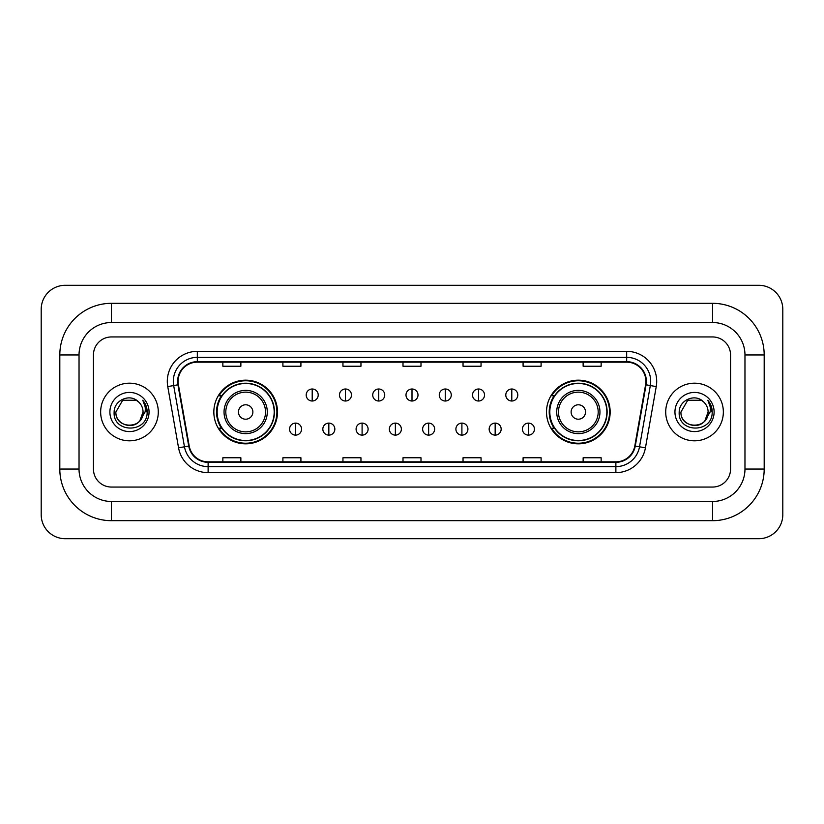 <?xml version="1.0" encoding="UTF-8"?>
<svg xmlns="http://www.w3.org/2000/svg" width="824" height="824" viewBox="0 0 824 824"><rect width="100%" height="100%" fill="white"/><g stroke="black" fill="none" stroke-linecap="round" stroke-linejoin="round"><path stroke-width="1.24" d="M546.508 412A31.827 31.827 0 0 0 578.335 443.827A31.827 31.827 0 0 0 610.162 412A31.827 31.827 0 0 0 578.335 380.173A31.827 31.827 0 0 0 546.508 412M213.838 412A31.827 31.827 0 0 0 245.665 443.827A31.827 31.827 0 0 0 277.492 412A31.827 31.827 0 0 0 245.665 380.173A31.827 31.827 0 0 0 213.838 412M221.471 428.212A29.128 29.128 0 0 1 221.471 395.788M554.14 428.212A29.128 29.128 0 0 1 554.14 395.788M100.652 412A28.819 28.819 0 0 0 129.471 440.819A28.819 28.819 0 0 0 158.29 412A28.819 28.819 0 0 0 129.471 383.181A28.819 28.819 0 0 0 100.652 412A28.819 28.819 0 0 0 129.471 440.819A28.819 28.819 0 0 0 158.29 412A28.819 28.819 0 0 0 129.471 383.181A28.819 28.819 0 0 0 100.652 412M665.71 412A28.819 28.819 0 0 0 694.529 440.819A28.819 28.819 0 0 0 723.348 412A28.819 28.819 0 0 0 694.529 383.181A28.819 28.819 0 0 0 665.71 412A28.819 28.819 0 0 0 694.529 440.819A28.819 28.819 0 0 0 723.348 412A28.819 28.819 0 0 0 694.529 383.181A28.819 28.819 0 0 0 665.71 412M178.108 381.378A19.22 19.22 0 0 1 197.327 362.158L626.673 362.158A19.22 19.22 0 0 1 645.594 384.715L634.799 445.959A19.22 19.22 0 0 1 615.878 461.842L208.122 461.842A19.22 19.22 0 0 1 189.201 445.959L178.406 384.715A19.22 19.22 0 0 1 178.108 381.378M177.634 381.378A19.694 19.694 0 0 0 177.933 384.798L188.727 446.042A19.694 19.694 0 0 0 208.122 462.326L615.878 462.326A19.694 19.694 0 0 0 635.273 446.042L646.067 384.798A19.694 19.694 0 0 0 626.673 361.674L197.327 361.674A19.694 19.694 0 0 0 177.634 381.378M167.756 386.59A30.024 30.024 0 0 1 197.327 351.354L626.673 351.354A30.024 30.024 0 0 1 656.244 386.59L645.439 447.834A30.024 30.024 0 0 1 615.878 472.646L208.122 472.646A30.024 30.024 0 0 1 178.561 447.834L167.756 386.59L173.668 385.55A24.02 24.02 0 0 1 197.327 357.358L626.673 357.358A24.02 24.02 0 0 1 650.332 385.55L639.527 446.793A24.02 24.02 0 0 1 615.878 466.642L208.122 466.642A24.02 24.02 0 0 1 184.473 446.793L173.668 385.55A24.02 24.02 0 0 1 173.308 381.378M730.558 354.959A18.015 18.015 0 0 0 712.544 336.944L111.456 336.944A18.015 18.015 0 0 0 93.442 354.959L93.442 469.041A18.015 18.015 0 0 0 111.456 487.056L712.544 487.056A18.015 18.015 0 0 0 730.558 469.041L730.558 354.959A18.015 18.015 0 0 0 712.544 336.944L111.456 336.944A18.015 18.015 0 0 0 93.442 354.959L93.442 469.041A18.015 18.015 0 0 0 111.456 487.056L712.544 487.056A18.015 18.015 0 0 0 730.558 469.041L730.558 354.959M635.273 446.042L639.527 446.793L650.332 385.55L656.244 386.59M402.998 362.158L402.998 366.227L421.002 366.227L421.002 362.158M342.949 362.158L342.949 366.227L360.964 366.227L360.964 362.158M282.9 362.158L282.9 366.227L300.914 366.227L300.914 362.158M222.851 362.158L222.851 366.227L240.865 366.227L240.865 362.158M463.037 362.158L463.037 366.227L481.051 366.227L481.051 362.158M523.086 362.158L523.086 366.227L541.1 366.227L541.1 362.158M583.135 362.158L583.135 366.227L601.149 366.227L601.149 362.158M421.002 461.842L421.002 457.773L402.998 457.773L402.998 461.842M360.964 461.842L360.964 457.773L342.949 457.773L342.949 461.842M300.914 461.842L300.914 457.773L282.9 457.773L282.9 461.842M240.865 461.842L240.865 457.773L222.851 457.773L222.851 461.842M481.051 461.842L481.051 457.773L463.037 457.773L463.037 461.842M541.1 461.842L541.1 457.773L523.086 457.773L523.086 461.842M601.149 461.842L601.149 457.773L583.135 457.773L583.135 461.842M111.456 303.314L111.456 322.524L712.544 322.524L712.544 303.314A51.644 51.644 0 0 1 764.188 354.959A51.644 51.644 0 0 0 712.544 303.314L111.456 303.314A51.644 51.644 0 0 0 59.812 354.959L59.812 469.041A51.644 51.644 0 0 0 111.456 520.686L712.544 520.686A51.644 51.644 0 0 0 764.188 469.041L764.188 354.959L744.968 354.959A32.424 32.424 0 0 0 712.544 322.524L111.456 322.524A32.424 32.424 0 0 0 79.032 354.959L79.032 469.041A32.424 32.424 0 0 0 111.456 501.476L712.544 501.476A32.424 32.424 0 0 0 744.968 469.041L744.968 354.959L744.968 469.041L764.188 469.041M782.8 309.319A24.02 24.02 0 0 0 758.78 285.3L65.22 285.3A24.02 24.02 0 0 0 41.2 309.319L41.2 514.681A24.02 24.02 0 0 0 65.22 538.7L758.78 538.7A24.02 24.02 0 0 0 782.8 514.681L782.8 309.319M138.36 401.752A13.575 13.575 0 0 1 143.046 412C143.87 429.51 115.072 429.51 115.896 412L122.683 400.248L136.259 400.248L138.36 401.752C130.037 393.017 114 400.207 114.145 412C112.62 432.95 146.59 433.496 147.146 413.02L147.166 412C147.115 407.55 145.642 403.636 142.727 400.268C144.942 403.904 145.724 407.818 145.065 412L139.874 420.714A13.575 13.575 0 0 0 143.046 412L139.833 420.765M139.874 420.714C132.664 430.458 115.195 424.226 115.896 412M109.891 412A19.58 19.58 0 0 0 129.471 431.58A19.58 19.58 0 0 0 149.051 412A19.58 19.58 0 0 0 129.471 392.42A19.58 19.58 0 0 0 109.891 412M142.861 400.423L147.166 412.515M252.875 412A7.21 7.21 0 0 0 245.665 404.79A7.21 7.21 0 0 0 238.455 412A7.21 7.21 0 0 0 245.665 419.21A7.21 7.21 0 0 0 252.875 412M267.285 412A21.62 21.62 0 0 0 245.665 390.38A21.62 21.62 0 0 0 224.046 412A21.62 21.62 0 0 0 245.665 433.62A21.62 21.62 0 0 0 267.285 412A21.62 21.62 0 0 1 245.665 433.62A21.62 21.62 0 0 1 224.046 412M274.186 412A28.521 28.521 0 0 0 245.665 383.479A28.521 28.521 0 0 0 217.145 412A28.521 28.521 0 0 0 245.665 440.521A28.521 28.521 0 0 0 274.186 412M276.895 412A31.23 31.23 0 0 1 218.978 428.212L221.872 428.212A28.788 28.788 0 0 0 264.71 433.589A28.788 28.788 0 0 0 264.71 390.411A28.788 28.788 0 0 0 221.872 395.788L218.978 395.788A31.23 31.23 0 0 1 276.895 412M585.545 412A7.21 7.21 0 0 0 578.335 404.79A7.21 7.21 0 0 0 571.125 412A7.21 7.21 0 0 0 578.335 419.21A7.21 7.21 0 0 0 585.545 412M599.954 412A21.62 21.62 0 0 0 578.335 390.38A21.62 21.62 0 0 0 556.715 412A21.62 21.62 0 0 0 578.335 433.62A21.62 21.62 0 0 0 599.954 412A21.62 21.62 0 0 1 578.335 433.62A21.62 21.62 0 0 1 556.715 412M606.855 412A28.521 28.521 0 0 0 578.335 383.479A28.521 28.521 0 0 0 549.814 412A28.521 28.521 0 0 0 578.335 440.521A28.521 28.521 0 0 0 606.855 412M609.564 412A31.23 31.23 0 0 1 551.647 428.212L554.542 428.212A28.788 28.788 0 0 0 597.379 433.589A28.788 28.788 0 0 0 597.379 390.411A28.788 28.788 0 0 0 554.542 395.788L551.647 395.788A31.23 31.23 0 0 1 609.564 412M312.203 389A6.005 6.005 0 0 0 306.198 395.005A6.005 6.005 0 0 0 312.203 401.01A6.005 6.005 0 0 0 318.208 395.005A6.005 6.005 0 0 0 312.203 389L312.203 401.01A6.005 6.005 0 0 0 318.208 395.005A6.005 6.005 0 0 0 312.203 389M345.462 389A6.005 6.005 0 0 0 339.457 395.005A6.005 6.005 0 0 0 345.462 401.01A6.005 6.005 0 0 0 351.467 395.005A6.005 6.005 0 0 0 345.462 389L345.462 401.01A6.005 6.005 0 0 0 351.467 395.005A6.005 6.005 0 0 0 345.462 389M378.731 389A6.005 6.005 0 0 0 372.726 395.005A6.005 6.005 0 0 0 378.731 401.01A6.005 6.005 0 0 0 384.736 395.005A6.005 6.005 0 0 0 378.731 389L378.731 401.01A6.005 6.005 0 0 0 384.736 395.005A6.005 6.005 0 0 0 378.731 389M412 389A6.005 6.005 0 0 0 405.995 395.005A6.005 6.005 0 0 0 412 401.01A6.005 6.005 0 0 0 418.005 395.005A6.005 6.005 0 0 0 412 389L412 401.01A6.005 6.005 0 0 0 418.005 395.005A6.005 6.005 0 0 0 412 389M445.269 389A6.005 6.005 0 0 0 439.264 395.005A6.005 6.005 0 0 0 445.269 401.01A6.005 6.005 0 0 0 451.274 395.005A6.005 6.005 0 0 0 445.269 389L445.269 401.01A6.005 6.005 0 0 0 451.274 395.005A6.005 6.005 0 0 0 445.269 389M478.538 389A6.005 6.005 0 0 0 472.533 395.005A6.005 6.005 0 0 0 478.538 401.01A6.005 6.005 0 0 0 484.543 395.005A6.005 6.005 0 0 0 478.538 389L478.538 401.01A6.005 6.005 0 0 0 484.543 395.005A6.005 6.005 0 0 0 478.538 389M511.797 389A6.005 6.005 0 0 0 505.792 395.005A6.005 6.005 0 0 0 511.797 401.01A6.005 6.005 0 0 0 517.802 395.005A6.005 6.005 0 0 0 511.797 389L511.797 401.01A6.005 6.005 0 0 0 517.802 395.005A6.005 6.005 0 0 0 511.797 389M295.569 423.114A6.005 6.005 0 0 0 289.564 429.119A6.005 6.005 0 0 0 295.569 435.123A6.005 6.005 0 0 0 301.574 429.119A6.005 6.005 0 0 0 295.569 423.114L295.569 435.123A6.005 6.005 0 0 0 301.574 429.119A6.005 6.005 0 0 0 295.569 423.114M328.838 423.114A6.005 6.005 0 0 0 322.833 429.119A6.005 6.005 0 0 0 328.838 435.123A6.005 6.005 0 0 0 334.843 429.119A6.005 6.005 0 0 0 328.838 423.114L328.838 435.123A6.005 6.005 0 0 0 334.843 429.119A6.005 6.005 0 0 0 328.838 423.114M362.097 423.114A6.005 6.005 0 0 0 356.092 429.119A6.005 6.005 0 0 0 362.097 435.123A6.005 6.005 0 0 0 368.101 429.119A6.005 6.005 0 0 0 362.097 423.114L362.097 435.123A6.005 6.005 0 0 0 368.101 429.119A6.005 6.005 0 0 0 362.097 423.114M395.366 423.114A6.005 6.005 0 0 0 389.361 429.119A6.005 6.005 0 0 0 395.366 435.123A6.005 6.005 0 0 0 401.37 429.119A6.005 6.005 0 0 0 395.366 423.114L395.366 435.123A6.005 6.005 0 0 0 401.37 429.119A6.005 6.005 0 0 0 395.366 423.114M428.635 423.114A6.005 6.005 0 0 0 422.63 429.119A6.005 6.005 0 0 0 428.635 435.123A6.005 6.005 0 0 0 434.639 429.119A6.005 6.005 0 0 0 428.635 423.114L428.635 435.123A6.005 6.005 0 0 0 434.639 429.119A6.005 6.005 0 0 0 428.635 423.114M461.904 423.114A6.005 6.005 0 0 0 455.899 429.119A6.005 6.005 0 0 0 461.904 435.123A6.005 6.005 0 0 0 467.908 429.119A6.005 6.005 0 0 0 461.904 423.114L461.904 435.123A6.005 6.005 0 0 0 467.908 429.119A6.005 6.005 0 0 0 461.904 423.114M495.162 423.114A6.005 6.005 0 0 0 489.157 429.119A6.005 6.005 0 0 0 495.162 435.123A6.005 6.005 0 0 0 501.167 429.119A6.005 6.005 0 0 0 495.162 423.114L495.162 435.123A6.005 6.005 0 0 0 501.167 429.119A6.005 6.005 0 0 0 495.162 423.114M528.431 423.114A6.005 6.005 0 0 0 522.426 429.119A6.005 6.005 0 0 0 528.431 435.123A6.005 6.005 0 0 0 534.436 429.119A6.005 6.005 0 0 0 528.431 423.114L528.431 435.123A6.005 6.005 0 0 0 534.436 429.119A6.005 6.005 0 0 0 528.431 423.114M703.418 401.752A13.575 13.575 0 0 1 708.104 412C708.928 429.51 680.13 429.51 680.954 412L687.741 400.248L701.317 400.248L703.418 401.752C695.085 393.017 679.058 400.207 679.203 412C677.678 432.95 711.648 433.496 712.194 413.02L712.224 412C712.173 407.55 710.7 403.636 707.785 400.268C710 403.904 710.782 407.818 710.123 412L704.932 420.714A13.575 13.575 0 0 0 708.104 412L704.891 420.765M704.932 420.714C697.722 430.458 680.253 424.226 680.954 412M674.949 412A19.58 19.58 0 0 0 694.529 431.58A19.58 19.58 0 0 0 714.109 412A19.58 19.58 0 0 0 694.529 392.42A19.58 19.58 0 0 0 674.949 412M707.919 400.423L712.224 412.515M626.673 351.354L626.673 361.674M173.668 385.55L177.933 384.798M208.122 472.646L208.122 462.326M615.878 462.326L615.878 472.646M178.561 447.834L188.727 446.042M646.067 384.798L650.332 385.55M197.327 351.354L197.327 361.674M639.527 446.793L645.439 447.834M712.544 520.686L712.544 501.476L111.456 501.476L111.456 520.686M59.812 469.041L79.032 469.041L79.032 354.959L59.812 354.959M265.524 412A19.858 19.858 0 0 0 245.665 392.142A19.858 19.858 0 0 0 225.807 412A19.858 19.858 0 0 0 245.665 431.858A19.858 19.858 0 0 0 265.524 412M598.193 412A19.858 19.858 0 0 0 578.335 392.142A19.858 19.858 0 0 0 558.476 412A19.858 19.858 0 0 0 578.335 431.858A19.858 19.858 0 0 0 598.193 412"/></g></svg>
